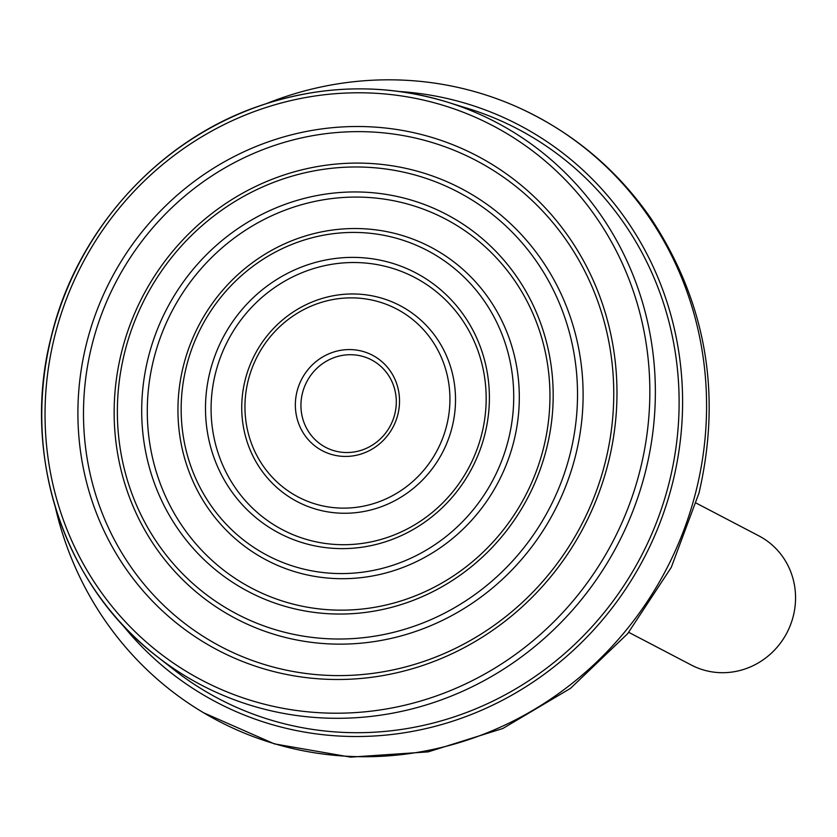 <?xml version="1.0" encoding="UTF-8"?>
<svg xmlns="http://www.w3.org/2000/svg" width="837" height="837" viewBox="0 0 837 837"><rect width="100%" height="100%" fill="white"/><g stroke="black" fill="none" stroke-linecap="round" stroke-linejoin="round"><path stroke-width="1.26" d="M55.472 507.787A341.601 326.681 -62.4 0 0 203.663 712.8A341.601 326.681 -62.4 0 0 696.122 490.754A341.601 326.681 -62.4 0 0 519.808 108.151A341.601 326.681 -62.4 0 0 266.888 103.443M170.507 666.984A321.711 307.65 -62.4 0 0 669.265 482.206A321.711 307.65 -62.4 0 0 463.269 107.063M121.313 623.439A325.844 311.605 -62.4 0 0 433.189 726.83A325.844 311.605 -62.4 0 0 672.624 482.823A325.844 311.605 -62.4 0 0 399.437 91.515M608.436 462.212A279.066 266.877 117.6 0 1 158.632 607.296A279.066 266.877 117.6 0 1 275.268 139.497A279.066 266.877 117.6 0 1 608.436 462.212M605.35 461.857A274.515 262.515 117.6 0 1 162.891 604.576A274.515 262.515 117.6 0 1 277.622 144.414A274.515 262.515 117.6 0 1 605.35 461.857M121.585 352.105A242.761 232.163 117.6 0 1 512.872 225.896A242.761 232.163 117.6 0 1 411.417 632.845A242.761 232.163 117.6 0 1 121.585 352.105M124.661 352.461A238.21 227.8 117.6 0 1 508.614 228.616A238.21 227.8 117.6 0 1 409.052 627.928A238.21 227.8 117.6 0 1 124.661 352.461M546.666 448.193A213.016 203.715 117.6 0 1 203.318 558.938A213.016 203.715 117.6 0 1 292.343 201.863A213.016 203.715 117.6 0 1 546.666 448.193M543.579 447.847A208.465 199.352 117.6 0 1 207.576 556.218A208.465 199.352 117.6 0 1 294.708 206.781A208.465 199.352 117.6 0 1 543.579 447.847M183.355 366.125A176.712 168.99 117.6 0 1 468.186 274.254A176.712 168.99 117.6 0 1 394.332 570.478A176.712 168.99 117.6 0 1 183.355 366.125M186.431 366.47A172.16 164.638 117.6 0 1 463.928 276.974A172.16 164.638 117.6 0 1 391.967 565.561A172.16 164.638 117.6 0 1 186.431 366.47M484.895 434.183A146.967 140.543 117.6 0 1 248.003 510.591A146.967 140.543 117.6 0 1 309.428 264.23A146.967 140.543 117.6 0 1 484.895 434.183M481.809 433.838A142.416 136.19 117.6 0 1 252.272 507.871A142.416 136.19 117.6 0 1 311.793 269.148A142.416 136.19 117.6 0 1 481.809 433.838M245.126 380.134A110.662 105.828 117.6 0 1 423.501 322.601A110.662 105.828 117.6 0 1 377.246 508.111A110.662 105.828 117.6 0 1 245.126 380.134M248.202 380.49A106.111 101.476 117.6 0 1 419.232 325.321A106.111 101.476 117.6 0 1 374.892 503.194A106.111 101.476 117.6 0 1 248.202 380.49M397.878 414.441A53.924 51.57 117.6 0 1 310.956 442.48A53.924 51.57 117.6 0 1 333.492 352.084A53.924 51.57 117.6 0 1 397.878 414.441M394.792 414.095A49.373 47.217 117.6 0 1 315.214 439.76A49.373 47.217 117.6 0 1 335.857 357.001A49.373 47.217 117.6 0 1 394.792 414.095M628.765 632.343L691.383 665.08A72.892 69.701 -62.4 0 0 786.926 632.793A72.892 69.701 -62.4 0 0 758.929 535.9L696.311 503.163M51.486 336.192A317.652 303.768 117.6 0 1 447.418 102.135A317.652 303.768 117.6 0 1 617.758 544.332A317.652 303.768 117.6 0 1 157.419 656.783A317.652 303.768 117.6 0 1 51.486 336.192M54.625 336.568A313.101 299.416 117.6 0 1 559.283 173.793A313.101 299.416 117.6 0 1 428.418 698.633A313.101 299.416 117.6 0 1 54.625 336.568M203.663 712.8L274.348 743.873L350.598 757.129L428.167 751.877L502.807 728.504L570.51 688.359L627.677 633.661L671.264 567.392L698.989 493.077C722.017 393.568 705.989 302 650.904 218.373C617.068 169.639 573.366 132.905 519.808 108.151M473.721 110.317L447.418 102.135C384.779 83.177 321.858 84.537 258.643 106.205C158.099 140.574 76.711 230.866 51.381 336.087C20.465 454.407 63.842 585.722 157.419 656.783L179.149 673.712"/></g></svg>
